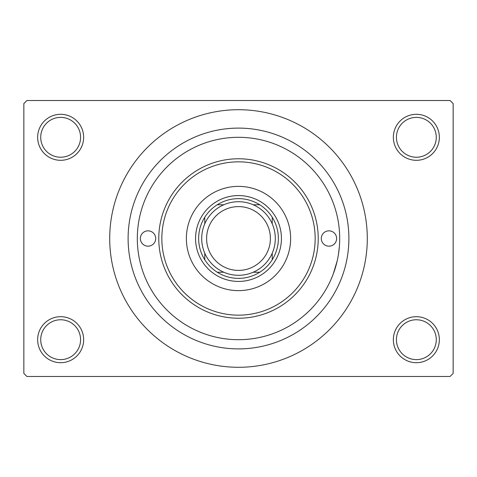 <?xml version="1.0" encoding="UTF-8"?>
<svg xmlns="http://www.w3.org/2000/svg" width="477" height="477" viewBox="0 0 477 477"><rect width="100%" height="100%" fill="white"/><g stroke="black" fill="none" stroke-linecap="round" stroke-linejoin="round"><path stroke-width="0.72" d="M393.352 339.69A22.997 22.997 0 0 1 416.355 316.692A22.997 22.997 0 0 1 439.353 339.69A22.997 22.997 0 0 1 416.355 362.693A22.997 22.997 0 0 1 393.352 339.69M436.282 339.69A19.933 19.933 0 0 0 416.355 319.763A19.933 19.933 0 0 0 396.423 339.69A19.933 19.933 0 0 0 416.355 359.622A19.933 19.933 0 0 0 436.282 339.69M37.647 339.69A22.997 22.997 0 0 1 60.645 316.692A22.997 22.997 0 0 1 83.648 339.69A22.997 22.997 0 0 1 60.645 362.693A22.997 22.997 0 0 1 37.647 339.69M80.577 339.69A19.933 19.933 0 0 0 60.645 319.763A19.933 19.933 0 0 0 40.718 339.69A19.933 19.933 0 0 0 60.645 359.622A19.933 19.933 0 0 0 80.577 339.69M37.647 137.31A22.997 22.997 0 0 1 60.645 114.307A22.997 22.997 0 0 1 83.648 137.31A22.997 22.997 0 0 1 60.645 160.308A22.997 22.997 0 0 1 37.647 137.31M80.577 137.31A19.933 19.933 0 0 0 60.645 117.378A19.933 19.933 0 0 0 40.718 137.31A19.933 19.933 0 0 0 60.645 157.237A19.933 19.933 0 0 0 80.577 137.31M393.352 137.31A22.997 22.997 0 0 1 416.355 114.307A22.997 22.997 0 0 1 439.353 137.31A22.997 22.997 0 0 1 416.355 160.308A22.997 22.997 0 0 1 393.352 137.31M436.282 137.31A19.933 19.933 0 0 0 416.355 117.378A19.933 19.933 0 0 0 396.423 137.31A19.933 19.933 0 0 0 416.355 157.237A19.933 19.933 0 0 0 436.282 137.31M128.11 238.5A110.39 110.39 0 0 1 238.5 128.11A110.39 110.39 0 0 1 348.89 238.5A110.39 110.39 0 0 1 238.5 348.89A110.39 110.39 0 0 1 128.11 238.5M109.71 238.5A128.79 128.79 0 0 0 238.5 367.29A128.79 128.79 0 0 0 367.29 238.5A128.79 128.79 0 0 0 238.5 109.71A128.79 128.79 0 0 0 109.71 238.5M450.085 376.49L26.915 376.49L23.85 373.425L23.85 103.575L26.915 100.51L450.085 100.51L453.15 103.575L453.15 373.425L450.085 376.49M339.368 246.633L338.479 254.128M337.15 261.032L333.232 274.072L331.3 278.854M140.375 238.5A7.668 7.668 0 0 0 148.043 246.168A7.668 7.668 0 0 0 155.705 238.5A7.668 7.668 0 0 0 148.043 230.832A7.668 7.668 0 0 0 140.375 238.5M321.295 238.5A7.668 7.668 0 0 0 328.957 246.168A7.668 7.668 0 0 0 336.625 238.5A7.668 7.668 0 0 0 328.957 230.832A7.668 7.668 0 0 0 321.295 238.5M186.37 238.5A52.13 52.13 0 0 0 238.5 290.63A52.13 52.13 0 0 0 290.63 238.5A52.13 52.13 0 0 0 238.5 186.37A52.13 52.13 0 0 0 186.37 238.5M315.16 238.5A76.66 76.66 0 0 0 238.5 161.84A76.66 76.66 0 0 0 161.84 238.5A76.66 76.66 0 0 0 238.5 315.16A76.66 76.66 0 0 0 315.16 238.5M158.775 238.5A79.725 79.725 0 0 1 238.5 158.775A79.725 79.725 0 0 1 318.225 238.5A79.725 79.725 0 0 1 238.5 318.225A79.725 79.725 0 0 1 158.775 238.5M339.69 238.5A101.19 101.19 0 0 0 238.5 137.31A101.19 101.19 0 0 0 137.31 238.5A101.19 101.19 0 0 0 238.5 339.69A101.19 101.19 0 0 0 339.69 238.5M238.5 198.635A39.865 39.865 0 0 0 217.256 204.77L223.796 204.77L217.256 204.77A39.865 39.865 0 0 0 204.77 259.744L204.77 253.204L204.77 259.744A39.865 39.865 0 0 0 259.744 272.23L253.204 272.23L259.744 272.23A39.865 39.865 0 0 0 272.23 259.744L272.23 253.204L272.23 259.744A39.865 39.865 0 0 0 272.23 217.256L272.23 223.796L272.23 217.256A39.865 39.865 0 0 0 259.744 204.77L253.204 204.77L259.744 204.77A39.865 39.865 0 0 0 238.5 198.635M238.5 281.43A42.93 42.93 0 0 1 195.57 238.5A42.93 42.93 0 0 1 238.5 195.57A42.93 42.93 0 0 1 281.43 238.5A42.93 42.93 0 0 1 238.5 281.43M217.256 272.23L223.796 272.23L217.256 272.23M204.77 217.256L204.77 223.796L204.77 217.256M223.796 204.77A36.795 36.795 0 0 0 204.77 223.796M206.607 238.5A31.893 31.893 0 0 0 238.5 270.393A31.893 31.893 0 0 0 270.393 238.5A31.893 31.893 0 0 0 238.5 206.607A31.893 31.893 0 0 0 206.607 238.5M275.295 238.5A36.795 36.795 0 0 1 238.5 275.295A36.795 36.795 0 0 1 201.705 238.5A36.795 36.795 0 0 1 238.5 201.705A36.795 36.795 0 0 1 275.295 238.5"/></g></svg>
